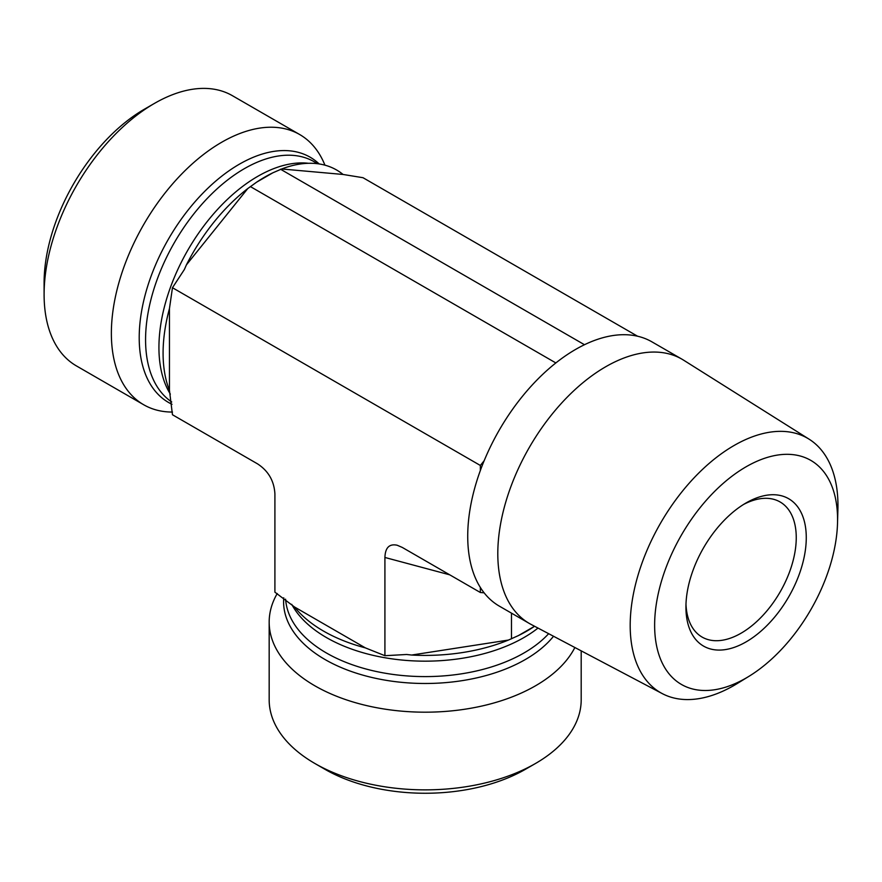 <?xml version="1.0" encoding="UTF-8"?>
<svg xmlns="http://www.w3.org/2000/svg" width="882" height="882" viewBox="0 0 882 882"><rect width="100%" height="100%" fill="white"/><g stroke="black" fill="none" stroke-linecap="round" stroke-linejoin="round"><path stroke-width="1.32" d="M743.537 504.471A78.002 45.037 -60 0 1 780.085 501.957A78.002 45.037 -60 0 1 796.248 537.667A78.002 45.037 -60 0 1 762.191 616.165A78.002 45.037 -60 0 1 702.083 637.069A78.002 45.037 -60 0 1 685.987 604.159M806.269 537.667A85.091 49.127 120 0 0 746.095 502.927A85.091 49.127 120 0 0 685.931 607.147A85.091 49.127 120 0 0 746.095 641.887A85.091 49.127 120 0 0 806.269 537.667M746.095 466.787A129.356 74.683 -60 0 1 837.525 523.037A129.356 74.683 -60 0 1 749.05 676.274A129.356 74.683 -60 0 1 654.642 626.915A129.356 74.683 -60 0 1 746.095 466.787M837.525 523.037L837.9 509.388A146.908 84.815 120 0 0 809.136 439.203A146.908 84.815 120 0 0 734.067 445.509A146.908 84.815 120 0 0 637.664 576.453A146.908 84.815 120 0 0 662.261 693.605A146.908 84.815 120 0 0 737.429 683.418L749.05 676.274M809.136 439.203L683.66 360.209A152.586 88.101 120 0 0 681.995 359.206A152.586 88.101 120 0 0 605.702 366.758A152.586 88.101 120 0 0 506.014 501.219A152.586 88.101 120 0 0 529.409 623.497A152.586 88.101 120 0 0 531.107 624.434L662.261 693.605M480.348 470.503L480.348 465.464L484.119 460.768A152.586 88.101 120 0 0 480.348 470.503L480.348 470.503A152.586 88.101 -60 0 0 480.359 587.478L480.359 587.478A152.586 88.101 120 0 0 484.119 592.836L480.348 592.495L480.348 587.467M484.119 460.768L484.141 460.79A152.586 88.101 -60 0 1 575.637 349.404A152.586 88.101 -60 0 1 651.93 341.852L681.995 359.206M529.409 623.497L499.344 606.143A152.586 88.101 -60 0 1 484.141 592.847L484.119 592.836M555.847 362.943L250.411 186.598L249.65 187.171M637.543 336.207L363.009 177.712L343.054 174.46L281.678 168.98L272.825 172.817A143.755 82.996 120 0 0 266.717 175.992A143.755 82.996 120 0 0 256.629 182.166L247.776 188.55L186.4 264.898L184.36 269.528L172.464 287.719L169.454 308.579A143.755 82.996 120 0 0 163.104 355.468A143.755 82.996 120 0 0 169.454 390.417L172.464 414.749L257.544 463.866C268.393 470.966 274.181 480.999 274.908 493.953L274.908 592.186L294.478 606.959A143.755 82.996 0 0 0 321.566 629.935A143.755 82.996 0 0 0 365.346 647.873L384.916 655.701L406.624 654.488L411.651 655.039A143.755 82.996 0 0 0 508.462 640.056L518.407 635.591A143.755 82.996 0 0 0 528.814 629.935A143.755 82.996 0 0 0 534.558 626.264L518.407 635.591M480.348 465.464L172.464 287.719M584.468 344.719L280.498 169.223M324.896 769.269L314.874 763.481L324.896 769.269A141.826 81.883 0 0 0 525.474 769.269L535.506 763.481A156.004 90.074 180 0 1 314.874 763.481L314.874 763.481A156.004 90.074 180 0 1 269.175 699.79L269.175 622.108A156.004 90.074 180 0 1 277.235 593.531M581.194 650.85L581.194 699.79A156.004 90.074 180 0 1 535.506 763.481M574.866 647.509A156.004 90.074 180 0 1 402.964 711.267A156.004 90.074 180 0 1 269.175 622.108M510.59 639.13L511.472 638.766L511.472 613.144M411.651 655.039L508.462 640.056M384.916 655.701L384.916 557.468L449.743 574.832M294.478 606.959L365.346 647.873M172.464 412.059A156.004 90.074 -60 0 1 143.689 404.75L76.414 365.909A156.004 90.074 -60 0 1 44.1 294.489A156.004 90.074 -60 0 1 154.416 103.426A156.004 90.074 -60 0 1 232.418 95.697L299.693 134.538A156.004 90.074 -60 0 1 324.741 164.691L324.929 165.166M154.416 103.426L144.383 109.214A141.826 81.883 120 0 0 44.1 282.913L44.1 294.489M143.689 404.75A156.004 90.074 -60 0 1 143.678 224.601A156.004 90.074 -60 0 1 299.693 134.538M247.776 188.55A143.755 82.996 120 0 0 186.4 264.898M343.054 174.46A143.755 82.996 120 0 0 281.678 168.98M169.454 308.579L169.454 390.417M480.348 592.495L402.291 547.435L397.154 545.23C389.337 543.566 385.258 547.645 384.916 557.468M272.825 172.817L256.629 182.166M291.722 604.335A139.698 80.659 0 0 0 402.181 660.067A139.698 80.659 0 0 0 538.009 628.072M285.603 599.198A139.698 80.659 0 0 0 394.254 674.598A139.698 80.659 0 0 0 548.648 633.684M283.75 597.809A141.594 81.75 0 0 0 391.244 681.102A141.594 81.75 0 0 0 553.532 636.264M308.513 163.291A139.698 80.659 120 0 0 265.581 172.188A139.698 80.659 120 0 0 175.22 275.316A139.698 80.659 120 0 0 170.347 394.111M317.63 163.721L314.201 161.748A139.698 80.659 120 0 0 175.926 239.97A139.698 80.659 120 0 0 171.736 401.983M319.141 163.931A141.594 81.75 120 0 0 171.758 233.543A141.594 81.75 120 0 0 172.023 404.287"/></g></svg>
